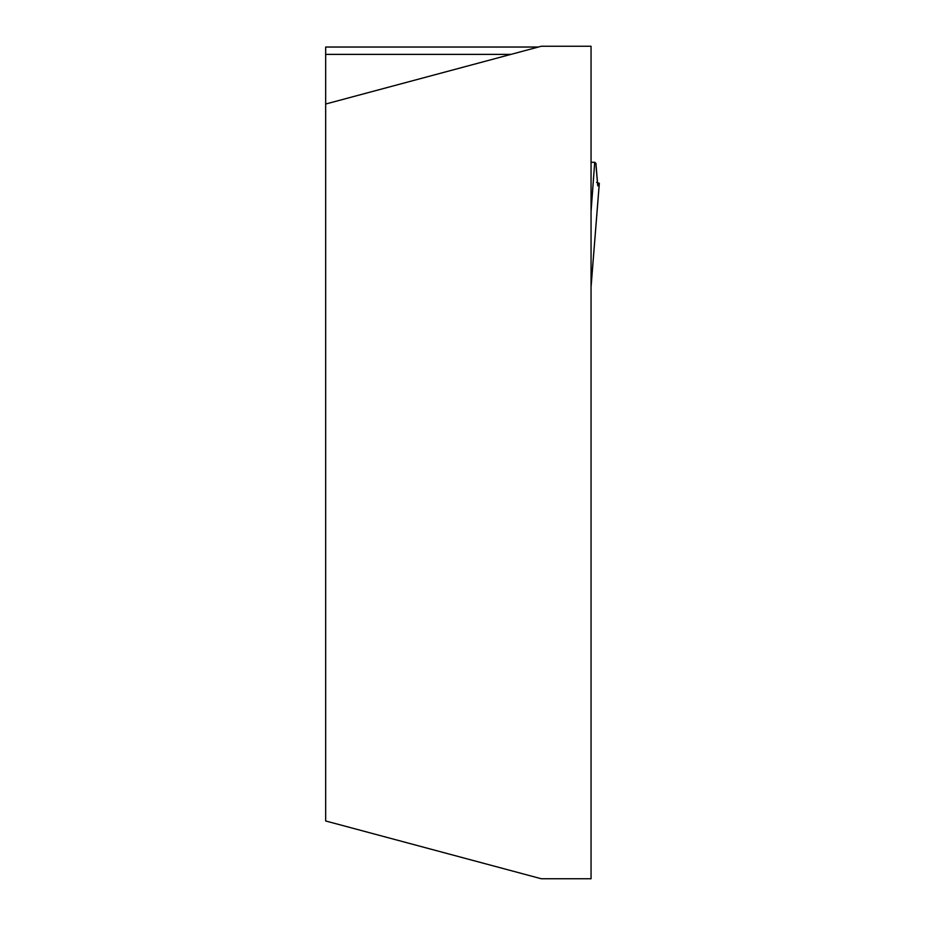 <?xml version="1.0" encoding="UTF-8"?>
<svg xmlns="http://www.w3.org/2000/svg" width="925" height="925" viewBox="0 0 925 925"><rect width="100%" height="100%" fill="white"/><g stroke="black" fill="none" stroke-linecap="round" stroke-linejoin="round"><path stroke-width="1.39" d="M325.669 104.028L541.298 46.25L591.052 46.25L591.052 878.75L541.298 878.75L325.669 820.972L325.669 47.025L538.385 47.025M591.052 162.291L594.717 162.291L591.052 211.605M596.613 182.398L599.308 183.347L597.735 185.786L595.92 163.355L594.717 162.291M599.308 183.347L591.052 286.889M596.093 166.546L597.747 185.786L598.371 185.786M510.947 54.378L325.669 54.378M591.133 286.091L599.331 183.289"/></g></svg>
